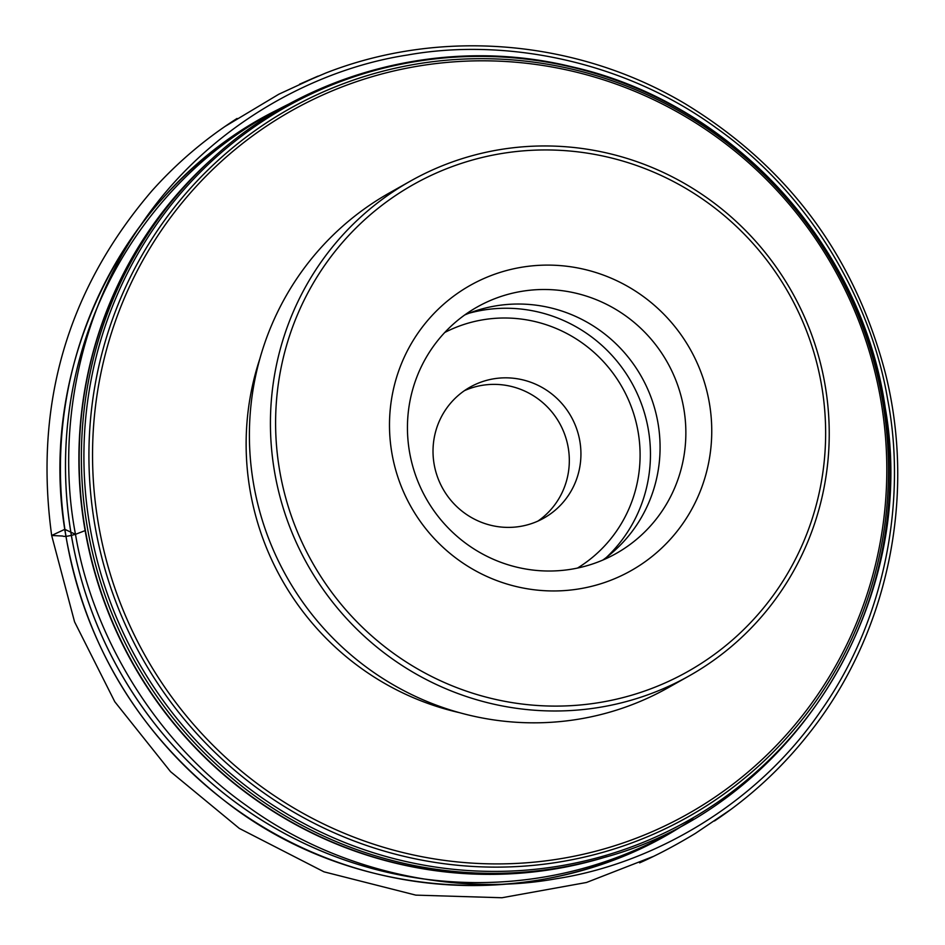 <?xml version="1.0" encoding="UTF-8"?>
<svg xmlns="http://www.w3.org/2000/svg" width="945" height="945" viewBox="0 0 945 945"><rect width="100%" height="100%" fill="white"/><g stroke="black" fill="none" stroke-linecap="round" stroke-linejoin="round"><path stroke-width="1.42" d="M273.802 467.173A283.949 277.948 -119.4 0 1 410.461 181.074A283.949 277.948 -119.4 0 1 791.993 292.052A283.949 277.948 -119.4 0 1 689.188 675.876A283.949 277.948 -119.4 0 1 273.802 467.173M689.188 675.876L668.162 687.712A283.949 277.948 -119.4 0 1 252.776 479.02A283.949 277.948 -119.4 0 1 389.434 192.922L410.461 181.074M278.929 466.121A279.496 273.589 60.6 0 0 723.397 647.538A279.496 273.589 60.6 0 0 649.534 170.419A279.496 273.589 60.6 0 0 278.929 466.121M709.801 405.712A163.745 160.284 -119.4 0 1 492.664 578.954A163.745 160.284 -119.4 0 1 449.395 299.423A163.745 160.284 -119.4 0 1 709.801 405.712M684.18 410.981A141.478 138.49 -119.4 0 1 616.093 553.522A141.478 138.49 -119.4 0 1 425.994 498.228A141.478 138.49 -119.4 0 1 477.213 306.995A141.478 138.49 -119.4 0 1 684.18 410.981M602.804 560.09A141.478 138.49 60.6 0 0 658.393 425.51A141.478 138.49 60.6 0 0 464.716 314.968M464.432 390.663A75.163 73.58 -119.4 0 1 568.429 448.91A75.163 73.58 -119.4 0 1 537.906 521.108M580.041 442.366A75.163 73.58 -119.4 0 1 543.859 518.108A75.163 73.58 -119.4 0 1 442.874 488.73A75.163 73.58 -119.4 0 1 470.078 387.131A75.163 73.58 -119.4 0 1 580.041 442.366M75.494 534.327L64.78 529.33L51.668 535.484L62.736 536.039C64.059 536.855 68.312 536.287 75.494 534.327C56.818 437.948 75.742 317.248 142.033 223.327C206.707 128.213 311.968 69.517 407.484 55.023C502.516 37.894 622.176 59.24 716.334 128C811.59 195.131 871.573 302.66 887.662 399.511C906.338 495.936 887.402 616.565 821.11 710.522C756.449 805.636 651.188 864.321 555.672 878.826C460.64 895.954 340.968 874.597 246.822 805.849C151.566 738.742 91.57 631.142 75.494 534.327L85.133 530.606L75.494 534.327M883.658 407.531A406.279 397.703 -119.4 0 1 344.913 837.364A406.279 397.703 -119.4 0 1 237.549 143.817A406.279 397.703 -119.4 0 1 883.658 407.531M885.099 408.075A409.575 400.928 60.6 0 0 233.746 142.222A409.575 400.928 60.6 0 0 341.984 841.393A409.575 400.928 60.6 0 0 885.099 408.075M207.687 162.847A409.906 401.247 60.6 0 0 84.034 522.266A409.906 401.247 60.6 0 0 599.709 858.733L602.934 857.812A410.697 402.015 -119.4 0 1 86.267 520.683A410.697 402.015 -119.4 0 1 210.156 160.579L207.687 162.847M289.997 103.501A411.418 402.724 60.6 0 0 70.403 529.318A411.418 402.724 60.6 0 0 693.11 819.102A411.418 402.724 -119.4 0 1 685.503 823.91A411.418 402.724 -119.4 0 1 70.379 529.342A411.418 402.724 -119.4 0 1 281.941 107.517A411.418 402.724 -119.4 0 1 290.009 103.501L277.003 110.057A411.63 402.936 60.6 0 0 65.323 532.094A411.63 402.936 60.6 0 0 680.778 826.816L693.122 819.091M606.784 856.678A409.882 401.223 -119.4 0 1 83.774 522.42A409.882 401.223 -119.4 0 1 213.121 157.862M459.152 712.589A271.699 265.947 -119.4 0 1 249.362 485.978A271.699 265.947 -119.4 0 1 259.851 358.793M97.347 517.364A403.586 395.057 60.6 0 0 551.254 860.127A403.586 395.057 60.6 0 0 882.004 407.354A403.586 395.057 60.6 0 0 428.097 64.591A403.586 395.057 60.6 0 0 97.347 517.364M468.98 313.232A144.207 141.159 -119.4 0 1 648.742 432.066A144.207 141.159 -119.4 0 1 606.489 557.337M444.764 332.475A135.289 132.43 -119.4 0 1 638.489 434.18A135.289 132.43 -119.4 0 1 577.489 568.075M277.003 110.057C126.051 184.712 36.583 363.116 65.217 532.2C84.412 644.951 139.458 735.954 230.332 805.223C359.761 903.29 545.974 912.244 680.778 826.816M602.934 857.812C791.709 807.609 919.674 603.642 885.311 408.252C862.112 244.424 731.146 102.048 570.934 66.575C444.044 35.745 304.762 71.997 210.156 160.579M51.668 535.484C33.855 404.484 67.331 289.536 152.086 190.654C177.081 162.729 205.408 138.667 237.053 118.468L224.839 126.559L278.834 94.216L318.099 76.096L299.577 84.2L325.777 73.037C441.079 27.842 577.064 39.489 685.101 103.749C788.213 166.568 855.024 256.615 885.548 373.889C916.638 498.594 887.296 635.654 808.294 734.395C781.55 768.202 750.271 797.06 714.467 820.992L731.017 809.357L695.52 833.313C669.556 849.047 650.514 858.013 639.647 862.856L652.971 856.572L586.467 882.488L501.937 897.75L415.8 895.128L323.993 871.833L239.333 828.422L170.525 771.64L114.782 701.733L74.56 621.834L51.668 535.484"/></g></svg>
